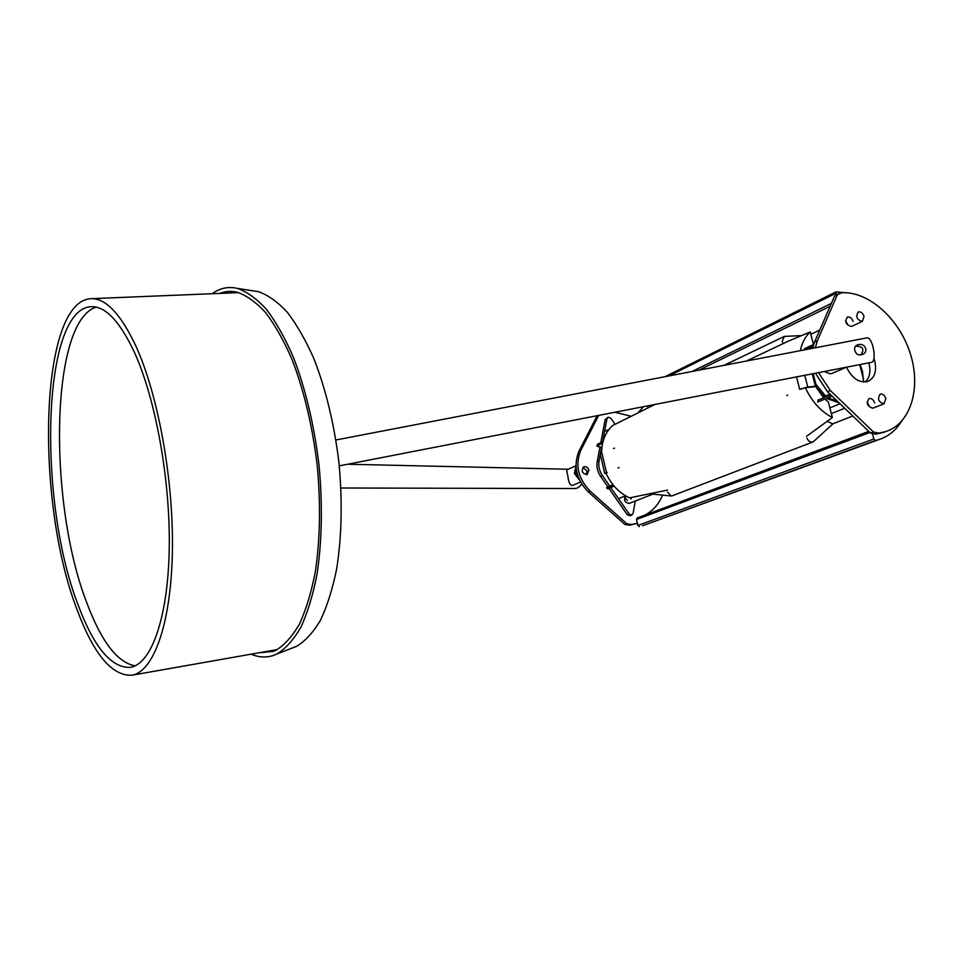 <?xml version="1.0" encoding="UTF-8"?>
<svg xmlns="http://www.w3.org/2000/svg" width="963" height="963" viewBox="0 0 963 963"><rect width="100%" height="100%" fill="white"/><g stroke="black" fill="none" stroke-linecap="round" stroke-linejoin="round"><path stroke-width="1.44" d="M252.896 290.802L258.24 291.633C267.895 294.943 277.561 301.792 287.263 312.205C296.785 324.615 305.68 340.144 313.95 358.802C325.855 389.365 334.173 423.876 338.916 462.324C342.515 500.892 341.769 536.391 336.689 568.784C332.608 588.778 327.251 605.859 320.595 620.028C313.348 632.258 305.367 641.033 296.652 646.317L291.608 648.28M219.877 293.402C225.414 291.187 231.216 290.802 237.271 292.246C246.757 295.533 256.278 302.406 265.836 312.891C275.249 325.41 284.049 341.095 292.246 359.957C304.055 390.87 312.349 425.778 317.14 464.684C320.799 503.709 320.161 539.581 315.238 572.311C311.278 592.486 306.029 609.687 299.517 623.928C292.427 636.218 284.591 644.981 276.032 650.218L273.384 651.361L258.806 652.806M212.149 293.715C219.937 288.069 228.363 286.3 237.416 288.406C247.094 291.765 256.808 298.795 266.57 309.496C276.176 322.28 285.156 338.29 293.522 357.55C305.584 389.1 314.058 424.743 318.958 464.479C322.689 504.347 322.039 540.977 317.008 574.393C312.963 594.99 307.606 612.552 300.962 627.094C293.715 639.637 285.734 648.581 277.007 653.937L274.106 655.189C266.595 657.885 258.963 657.548 251.187 654.154M576.428 470.293L575.561 473.965L578.366 477.395M579.485 480.031L574.405 473.387L575.97 466.2M573.141 485.183L572.648 485.4C570.156 485.653 568.579 482.607 567.917 476.264C566.713 471.906 566.509 469.691 567.303 469.631L575.958 465.731M340.95 488L574.261 488.53C577.415 488.518 579.858 486.989 581.604 483.92M854.831 350.508C854.169 347.872 854.927 346.042 857.118 345.019L858.153 344.718C865.123 342.527 869.445 352.277 861.933 354.637C858.406 355.624 856.047 354.24 854.831 350.508M860.597 354.998C864.81 349.473 863.137 346.475 855.577 346.042M824.304 371.501L830.359 373.849L832.297 373.295M871.286 362.365L871.407 362.341C877.474 361.619 872.466 335.918 866.652 337.917L335.931 439.983M874.633 402.955C873.429 399.633 871.575 398.152 869.083 398.538C865.93 403.244 867.169 406.458 872.815 408.18L873.032 408.095M867.049 402.053L868.855 405.23M853.11 321.486C851.846 318.067 849.944 316.598 847.392 317.056C844.503 321.823 845.863 324.952 851.473 326.421L851.761 326.288M845.562 320.799L847.488 324.098M846.513 367.18C852.038 378.447 859.116 383.202 867.771 381.444C874.597 378.17 876.932 371.381 874.753 361.077L873.91 358.417M868.855 362.834L869.035 363.508C870.925 371.61 869.649 377.761 865.219 381.986M815.324 347.787L817.418 340.661L837.329 294.714L841.794 292.728C868.686 291.235 899.237 318.729 910.191 353.277C921.422 387.776 910.902 423.564 885.683 431.617L878.81 433.121L873.429 431.942L870.516 433.025L875.897 434.205L885.587 431.653M873.429 431.942L830.335 390.509L818.466 372.645M815.396 373.235L827.494 391.7L870.516 433.025M837.329 294.714L834.548 296.086L814.614 341.961L812.676 348.293M838.713 293.643L834.548 296.086M598.673 415.402L580.761 450.371C574.959 464.973 578.053 478.539 590.066 491.07L626.781 523.728L631.559 524.522L637.362 523.186L629.658 525.22L624.879 524.438L588.224 491.84C576.235 479.333 573.141 465.803 578.944 451.226L597.144 415.691M586.214 474.747L587.093 471.051L582.952 467.392M627.334 500.483L624.674 497.137M588.935 470.245L587.081 474.578C581.953 473.507 580.906 470.895 583.927 466.754C586.298 466.273 587.96 467.44 588.935 470.245M607.99 487.025L600.599 476.408C597.493 471.714 596.362 466.79 597.204 461.638L599.949 447.121M600.78 442.727L605.149 419.603L607.954 417.28M629.995 515.759L627.238 514.699L608.917 488.349M624.879 524.438L626.781 523.728M600.286 454.247L599.046 460.808C598.204 465.972 599.347 470.907 602.453 475.602L609.784 486.134M610.783 487.579L629.14 513.965L631.776 515.085L633.088 513.399L635.279 501.025M615.02 424.202L610.939 418.315L608.147 417.196L606.991 418.712L602.621 441.885M601.574 447.434L600.346 453.91M629.453 503.3L629.248 503.384C624.674 502.626 623.482 500.122 625.673 495.873M630.645 497.702L631.126 498.99M885.84 398.538L884.034 403.798C878.364 402.053 877.112 398.802 880.266 394.072C882.77 393.686 884.624 395.179 885.84 398.538M832.79 423.828L827.578 421.529M806.886 438.081C808.33 441.114 810.268 442.438 812.688 442.077L813.723 441.391M667.552 492.069L671.055 495.981L672.27 495.764M670.826 495.957L651.325 493.959M864.028 316.406C862.752 312.963 860.838 311.47 858.274 311.928C855.385 316.719 856.757 319.872 862.391 321.365L864.028 316.406M783.015 343.671L782.209 341.347L784.303 336.424L800.349 335.63M647.124 405.977L648.147 407.674M645.041 515.049C652.962 510.799 658.824 504.179 662.616 495.163M630.404 416.1L614.9 412.236M645.27 524.775L875.572 440.476L873.838 438.996L872.49 433.868M873.838 438.996L637.891 525.473L639.396 526.653M637.891 525.473L636.495 519.478L869.938 432.471M637.145 517.998L868.795 431.376L637.205 517.974L636.495 519.478M835.98 294.979L836.101 291.849L844.082 292.668M901.404 421.505C895.831 430.437 888.368 436.456 879.014 439.549L875.572 440.476M804.936 349.786L804.875 348.498L813.675 344.429M806.055 349.569L813.121 346.319M804.875 348.498L804.069 349.485M860.055 364.544L862.487 371.152L863.522 382.01M830.732 394.806L829.42 395.372L830.154 396.925L832.068 396.094M817.611 402.04L830.154 396.925M828.553 394.625L823.209 397.298M818.586 401.703L817.852 400.163L829.42 395.372M606.57 487.772L607.689 488.855L606.558 487.76L612.889 484.618M614.177 486.171L607.689 488.855M613.226 485.027L607.087 487.579M601.887 447.494L596.964 446.182L597.409 444.292L596.964 446.013M602.982 441.716L597.409 444.292M602.609 443.233L597.409 445.628M806.513 436.311L832.369 417.533L828.349 401.992L824.954 399.067M813.482 344.513L810.232 331.97L788.541 341.058L746.421 361.041M605.823 472.689C611.168 484.606 619.089 492.996 629.561 497.859L667.636 490.071M654.924 404.46L612.709 425.502C605.354 432.146 601.646 441.415 601.61 453.308M810.232 331.97C805.297 336.556 801.998 342.792 800.325 350.676M805.237 387.475C811.737 401.475 820.777 411.49 832.369 417.533M823.642 397.767L815.505 386.307M607.244 472.448L606.088 473.086M618.077 467.982L619.077 467.609M613.551 448.517L614.55 448.132M606.16 473.471L604.716 473.423L606.425 472.472L601.971 453.176L600.274 454.175L604.68 473.302M840.049 403.762L829.998 407.831M815.986 386.873L824.304 396.744M826.519 398.429L839.074 402.823M837.304 401.126L828.048 397.791M825.604 396.094L815.914 384.249M801.252 389.076L805.345 387.74M787.674 395.119L786.807 395.564M815.842 386.945L816.468 386.38L815.408 386.307L807.776 387.054L799.687 389.353L796.509 376.906M806.633 387.535L814.277 386.801M135.566 345.368C120.519 313.745 105.689 298.193 91.088 298.686C39.206 300.745 35.017 501.615 77.064 609.639C93.616 654.214 111.889 676.074 131.859 675.219C153.418 671.849 170.92 624.626 172.365 552.581C173.858 480.669 158.197 394.288 135.566 345.368M134.146 351.772C119.689 321.209 105.412 306.186 91.329 306.679C41.746 308.485 37.653 501.41 78.111 604.908C93.953 647.377 111.383 668.19 130.39 667.359C151.083 664.169 167.803 618.932 169.211 550.09C170.656 481.38 155.765 398.802 134.146 351.772M96.228 307.125C49.956 321.257 47.994 504.191 87.103 603.572C101.464 641.731 117.45 662.496 135.073 665.878M878.81 433.121L875.897 434.205M830.335 390.509L827.494 391.7M817.418 340.661L814.614 341.961M629.658 525.22L631.559 524.522M578.944 451.226L580.761 450.371M588.224 491.84L590.066 491.07M627.238 514.699L629.14 513.965M600.599 476.408L602.453 475.602M605.149 419.603L606.991 418.712M597.204 461.638L599.046 460.808M831.346 303.441L692 371.501M698.849 370.189L830.094 306.318M668.791 375.967L835.583 293.438M804.755 375.305L807.776 387.054M812.206 373.861L815.408 386.307M258.24 291.633L237.416 288.406M296.652 646.317L277.007 653.937M580.484 482.018L572.648 485.4M347.631 464.238L568.146 469.246M831.719 373.548L846.405 367.204M339.289 465.863L871.407 362.341M882.758 432.7L885.683 431.617M635.905 523.752L637.374 523.21M629.862 515.807L631.776 515.085M832.574 423.913L852.797 416.004M872.815 408.18L884.034 403.798M831.358 413.609L844.744 408.264M813.362 441.728L833.067 423.72M672.066 495.837L812.688 442.077M629.248 503.384L652.733 494.2M618.499 498.665L625.589 495.825M819.79 330.068L810.834 334.281M862.391 321.365L851.473 326.421M783.99 336.581L724.08 365.338M643.573 406.663L638.625 412.14M608.965 429.438L604.583 431.496M664.976 376.702L835.992 291.897M642.55 525.762L879.014 439.549M863.618 379.591L859.67 364.616M813.193 373.668L816.468 386.38M238.692 292.632L91.088 298.686M277.344 649.544L131.859 675.219"/></g></svg>
